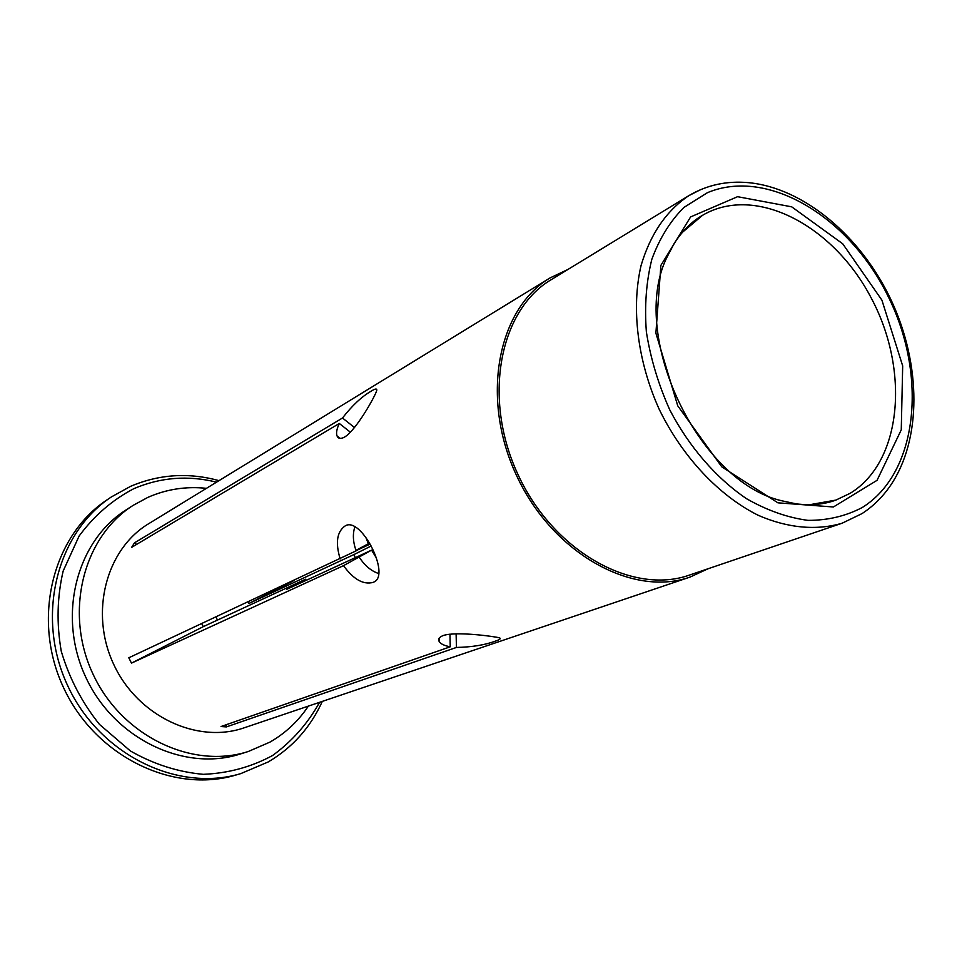 <?xml version="1.0" encoding="UTF-8"?>
<svg xmlns="http://www.w3.org/2000/svg" width="962" height="962" viewBox="0 0 962 962"><rect width="100%" height="100%" fill="white"/><g stroke="black" fill="none" stroke-linecap="round" stroke-linejoin="round"><path stroke-width="1.44" d="M206.445 488.335C186.027 486.171 166.486 489.189 147.835 497.39L133.165 505.351C83.309 536.724 63.781 612.301 93.025 674.146C121.777 736.243 192.316 769.66 248.352 751.478L269.925 742.123C285.486 733.176 298.304 721.175 308.369 706.108M689.994 577.092L244.276 727.777C197.438 744.191 137.819 716.498 113.744 664.453C89.213 612.626 106.145 549.11 148.749 523.665L549.999 277.958C497.474 308.934 480.182 398.557 516.714 475.865C552.669 553.439 632.563 597.582 689.994 577.092L708.092 568.746M306.313 580.302L305.615 579.208L286.592 589.405L371.572 550.144L343.506 565.656L131.469 663.131L128.8 657.792L356.132 550.853C352.934 541.871 352.525 533.802 354.93 526.647M376.431 558.056L371.572 550.144M226.407 724.651L226.383 726.911L221.044 726.526L450.24 646.801L449.951 634.138M456.108 633.778L456.433 647.45L226.383 726.911M450.24 646.801C444.576 645.73 440.945 644.059 439.333 641.81C437.734 639.285 439.021 637.205 443.193 635.545C456.036 631.108 495.129 636.543 499.518 637.854C501.238 638.576 499.807 639.682 495.202 641.185C484.92 644.997 472.005 647.089 456.433 647.45M305.615 579.208L203.319 626.635L131.469 663.131M378.908 573.617C371.416 571.2 364.923 565.824 359.439 557.491M240.885 773.58L236.015 774.999C173.437 793.999 95.551 756.673 63.672 687.89C31.277 619.348 52.525 535.642 107.203 499.747L111.4 496.921C56.53 532.936 35.245 617.039 67.821 685.954C99.868 755.11 178.078 792.652 240.885 773.58L268.278 761.916C292.484 747.606 310.51 727.428 322.318 701.394M219.011 480.639C188.684 472.318 159.259 474.194 130.724 486.267L111.4 496.921M216.534 482.154C188.035 475.132 160.462 477.308 133.838 488.672C112.338 499.915 94.096 515.716 79.1 536.05L63.167 571.019C57.095 597.029 56.457 623.773 61.267 651.262C69.252 678.21 81.998 702.585 99.483 724.41L130.351 750.937C153.704 764.249 178.006 772.053 203.283 774.326C228.222 773.304 251.31 767.027 272.559 755.519C292.039 741.365 307.708 723.628 319.576 702.32M248.352 751.478L240.151 754.04C184.427 772.101 114.394 739.02 85.907 677.488C56.902 616.185 76.371 541.221 125.938 510.016L133.165 505.351M340.175 558.97C335.257 542.616 336.94 531.589 345.238 525.865C361.015 516.101 390.488 574.326 374.254 581.854L373.316 582.335C363.504 585.052 353.571 579.497 343.506 565.656M568.001 269.42L549.999 277.958M371.14 391.161C375.156 388.66 377.044 388.383 376.779 390.319C375.805 395.117 356.313 430.17 344.6 437.061C340.74 439.141 338.203 438.756 337.013 435.882C335.991 433.02 336.76 428.884 339.309 423.46L131.614 547.39L134.488 542.833L342.484 418.013C352.152 405.591 361.7 396.645 371.14 391.161M356.072 550.673L370.117 544.095M203.319 626.635L201.719 623.701M217.364 620.117L216.137 616.967M248.172 601.984L248.821 603.523L354.1 554.497L355.194 557.707M842.111 523.22L689.513 575.06C632.755 595.382 553.799 551.779 518.277 475.132C482.19 398.761 499.29 310.197 551.262 279.641L688.816 195.671C666.305 210.822 650.396 234.091 641.077 265.476C631.072 308.249 637.469 360.99 659.162 409.199C682.286 456.746 718.686 495.442 757.936 515.163C787.469 528.174 816.594 530.747 842.111 523.22L861.976 513.624C873.075 506.397 882.551 497.065 890.415 485.63C921.861 439.562 921.295 364.67 891.341 300.541C861.291 236.448 804.148 188.035 748.64 182.672C726.803 180.64 706.866 184.981 688.816 195.671L700.805 189.538M342.484 418.013L354.521 427.549M134.488 542.833L136.628 544.396M350.433 432.251L339.309 423.46M355.952 550.36L368.386 543.722L365.752 537.229M294.071 580.519L248.821 603.523M371.164 545.995L354.1 554.497M682.142 232.539L702.609 215.272C755.459 184.139 833.465 225.397 871.247 298.04C909.848 370.214 902.212 461.532 850.252 493.253L835.894 500.084L809.523 504.737M862.337 507.467C918.169 472.619 927.548 375.793 888.335 296.813C849.879 217.472 768.169 167.22 707.455 192.665L683.898 207.455C670.189 221.188 659.511 238.444 651.863 259.211C646.248 281.613 644.42 305.844 646.368 331.902C650.552 358.393 658.369 384.415 669.805 409.944C689.225 447.041 716.149 478.078 746.524 498.701C767.135 510.449 787.637 517.664 808.032 520.37C827.837 520.406 845.935 516.101 862.337 507.467M881.901 300.144L902.681 365.909L901.262 429.834L877.055 480.327L833.393 506.986L777.897 502.825L721.825 466.871L677.753 405.832L655.892 333.165L660.882 265.38L690.608 216.931L737.577 196.693L791.702 206.83L842.736 243.807L881.901 300.144M439.333 641.931L439.249 638.095M835.894 500.084C824.482 504.353 811.279 505.627 796.283 503.884L781.962 500.817C697.474 481.89 627.885 333.213 667.484 256.217L674.302 243.254C682.587 230.627 692.015 221.296 702.609 215.272M336.904 435.798L340.187 438.383"/></g></svg>
